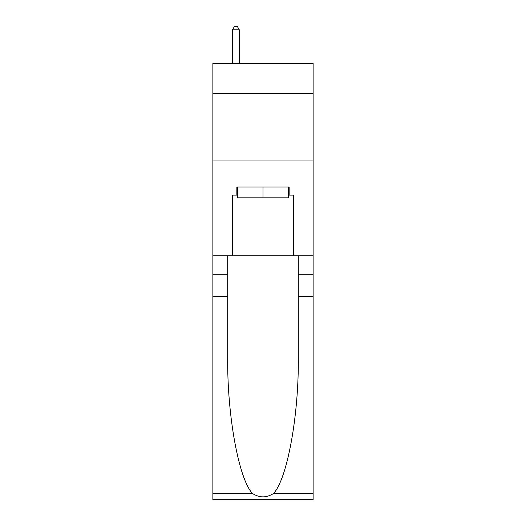 <?xml version="1.0" encoding="UTF-8"?>
<svg xmlns="http://www.w3.org/2000/svg" width="526" height="526" viewBox="0 0 526 526"><rect width="100%" height="100%" fill="white"/><g stroke="black" fill="none" stroke-linecap="round" stroke-linejoin="round"><path stroke-width="0.79" d="M313.128 93.234L313.128 63.422L212.872 63.422L212.872 93.234L313.128 93.234L313.128 255.82L293.488 255.82L293.488 195.12L289.149 195.12L289.149 186.993L236.851 186.993L236.851 195.12L237.667 195.12M212.872 296.467L227.705 296.467L227.705 356.884C226.982 414.639 238.699 479.153 252.519 493.519C259.502 497.977 266.485 497.977 273.481 493.519L313.128 493.519L313.128 499.7L212.872 499.7L212.872 93.234M288.333 186.993L288.333 197.829L237.667 197.829L237.667 186.993M263 186.993L263 197.829M273.481 493.519C287.301 479.153 299.018 414.639 298.295 356.884L298.295 255.82M298.295 296.467L313.128 296.467L313.128 255.82M227.705 255.82L227.705 296.467M313.128 493.519L313.128 296.467M212.872 255.82L232.512 255.82L232.512 195.12L236.851 195.12M212.872 160.976L313.128 160.976M232.512 255.82L293.488 255.82M288.333 195.12L289.149 195.12M239.291 63.422L239.291 29.824L232.512 29.824L232.512 63.422M232.512 29.824L234.55 26.3L237.259 26.3L239.291 29.824M298.295 274.789L313.128 274.789M227.705 274.789L212.872 274.789M212.872 493.519L252.519 493.519"/></g></svg>
